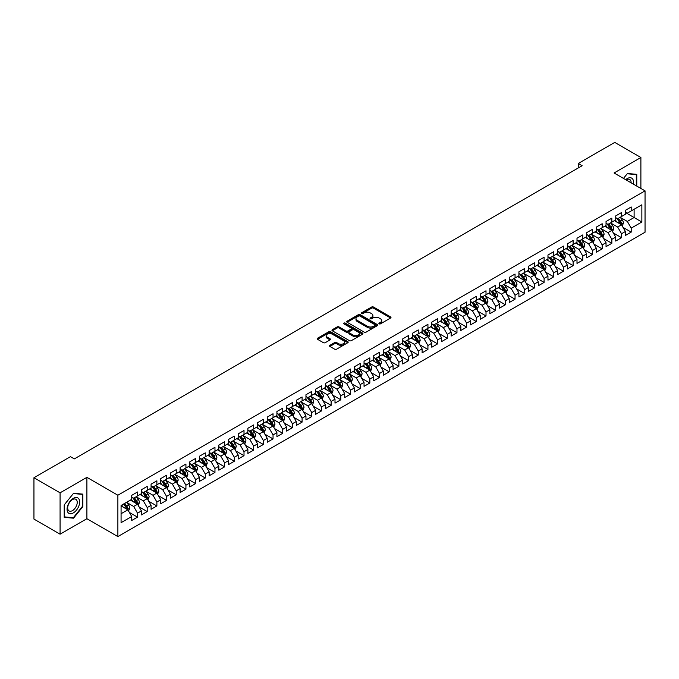 <?xml version="1.0" encoding="UTF-8"?>
<svg xmlns="http://www.w3.org/2000/svg" width="679" height="679" viewBox="0 0 679 679"><rect width="100%" height="100%" fill="white"/><g stroke="black" fill="none" stroke-linecap="round" stroke-linejoin="round"><path stroke-width="1.02" d="M379.171 323.841A0.942 0.543 0 0 0 380.495 323.841L390.595 318.01A1.341 0.772 0 0 0 390.985 317.466A1.341 0.772 0 0 0 390.595 316.915L373.492 307.044A1.341 0.772 0 0 0 371.591 307.044L361.491 312.866A0.942 0.543 0 0 0 362.824 313.639L364.131 312.883A4.303 2.478 0 0 1 370.208 312.883L371.634 313.706A4.303 2.478 0 0 1 372.898 315.463A4.303 2.478 0 0 1 371.634 317.212L370.327 317.967A0.942 0.543 0 0 0 371.659 318.74L372.966 317.984A4.303 2.478 0 0 1 379.052 317.984L380.469 318.807A4.303 2.478 0 0 1 381.734 320.564A4.303 2.478 0 0 1 380.469 322.321L379.171 323.068A0.942 0.543 0 0 0 379.171 323.841L379.171 323.068M329.875 345.331A1.341 0.772 0 0 0 329.485 345.883A1.341 0.772 0 0 0 329.875 346.426L334.679 349.201A1.341 0.772 0 0 0 336.572 349.201L347.784 342.725A1.341 0.772 0 0 0 348.183 342.174A1.341 0.772 0 0 0 347.784 341.63L330.681 331.751A1.341 0.772 0 0 0 328.789 331.751L317.577 338.227A1.341 0.772 0 0 0 317.178 338.779A1.341 0.772 0 0 0 317.577 339.322L323.365 342.666A1.341 0.772 0 0 0 325.266 342.666L330.07 339.899A1.341 0.772 0 0 0 330.461 339.347A1.341 0.772 0 0 0 330.07 338.804L327.193 337.14A3.599 2.079 0 0 1 326.141 335.672A3.599 2.079 0 0 1 328.356 333.754A3.599 2.079 0 0 1 332.277 334.204L343.54 340.705A3.599 2.079 0 0 1 344.593 342.174A3.599 2.079 0 0 1 342.369 344.092A3.599 2.079 0 0 1 338.456 343.642L336.572 342.555A1.341 0.772 0 0 0 334.679 342.555L329.875 345.331L329.875 346.426M60.083 492.827L60.083 534.186L86.904 518.705L86.904 477.345L60.083 492.827L33.95 477.736L70.446 456.67L74.317 458.902L582.132 165.718L578.262 163.486L578.262 167.951M86.904 477.345L117.874 495.229L645.05 190.867L645.05 232.226L117.874 536.588L117.874 495.229M640.891 188.465L640.891 157.503L614.071 172.984L645.05 190.867M640.891 157.503L614.75 142.412L578.262 163.486M364.224 332.133A1.341 0.772 0 0 0 366.125 332.133L377.337 325.665A1.341 0.772 0 0 0 377.728 325.114A1.341 0.772 0 0 0 377.337 324.57L360.235 314.691A1.341 0.772 0 0 0 358.334 314.691L347.122 321.167A1.341 0.772 0 0 0 346.731 321.71A1.341 0.772 0 0 0 347.122 322.262L364.224 332.133M344.219 324.044A0.942 0.543 0 0 1 345.178 324.172L362.544 334.204L351.349 340.663A1.341 0.772 0 0 1 349.447 340.663L332.345 330.792L332.345 329.697A1.341 0.772 0 0 0 331.955 330.24A1.341 0.772 0 0 0 332.345 330.792M332.345 329.697L337.149 326.922A1.341 0.772 0 0 1 339.05 326.922L345.984 330.928A1.341 0.772 0 0 0 347.886 330.928L351.068 329.094A1.341 0.772 0 0 0 351.459 328.543A1.341 0.772 0 0 0 351.068 327.991L343.846 323.824A0.942 0.543 0 0 1 345.178 323.06L362.561 333.1A1.341 0.772 0 0 1 362.959 333.644A1.341 0.772 0 0 1 362.561 334.195L362.561 333.1M625.401 212.493L634.11 217.526L634.11 209.251L641.859 204.786L631.207 210.931L631.207 206.968L625.401 210.32L625.401 214.284L621.531 216.516L621.531 212.552L615.717 215.905L615.717 219.877L611.847 222.109L611.847 218.137L606.041 221.498L606.041 225.462L602.171 227.694L602.171 223.731L596.357 227.083L596.357 231.047L592.487 233.287L592.487 229.315L586.681 232.668L586.681 236.64L582.811 238.872L582.811 234.909L576.997 238.261L576.997 242.225L573.127 244.465L573.127 240.493L567.321 243.846L567.321 247.818L563.451 250.05L563.451 246.087L557.637 249.439L557.637 253.403L553.767 255.643L553.767 251.671L547.961 255.024L547.961 258.996L544.091 261.228L544.091 257.265L538.277 260.617L538.277 264.581L534.407 266.822L534.407 262.849L528.601 266.202L528.601 270.174L524.731 272.406L524.731 268.443L518.917 271.795L518.917 275.759L515.047 278L515.047 274.027L509.242 277.38L509.242 281.352L505.371 283.584L505.371 279.621L499.557 282.973L499.557 286.937L495.687 289.178L495.687 285.205L489.882 288.558L489.882 292.53L486.011 294.762L486.011 290.79L480.197 294.151L480.197 298.115L476.327 300.347L476.327 296.383L470.522 299.736L470.522 303.708L466.651 305.94L466.651 301.968L460.837 305.321L460.837 309.293L456.967 311.525L456.967 307.562L451.162 310.914L451.162 314.878L447.291 317.118L447.291 313.146L441.477 316.499L441.477 320.471L437.607 322.703L437.607 318.74L431.802 322.092L431.802 326.056L427.931 328.297L427.931 324.324L422.117 327.677L422.117 331.649L418.247 333.881L418.247 329.918L412.442 333.27L412.442 337.234L408.563 339.475L408.563 335.502L402.757 338.855L402.757 342.827L398.887 345.059L398.887 341.096L393.082 344.448L393.082 348.412L389.203 350.653L389.203 346.68L383.397 350.033L383.397 354.005L379.527 356.237L379.527 352.274L373.722 355.626L373.722 359.59L369.843 361.831L369.843 357.858L364.037 361.211L364.037 365.183L360.167 367.415L360.167 363.443L354.362 366.804L354.362 370.768L350.483 373L350.483 369.036L344.677 372.389L344.677 376.361L340.807 378.593L340.807 374.621L335.002 377.982L335.002 381.946L331.123 384.178L331.123 380.215L325.317 383.567L325.317 387.531L321.447 389.771L321.447 385.799L315.642 389.152L315.642 393.124L311.763 395.356L311.763 391.393L305.957 394.745L305.957 398.709L302.087 400.95L302.087 396.977L296.282 400.33L296.282 404.302L292.403 406.534L292.403 402.571L286.597 405.923L286.597 409.887L282.727 412.128L282.727 408.155L276.922 411.508L276.922 415.48L273.043 417.712L273.043 413.749L267.237 417.101L267.237 421.065L263.367 423.306L263.367 419.333L257.562 422.686L257.562 426.658L253.683 428.89L253.683 424.927L247.877 428.279L247.877 432.243L244.007 434.484L244.007 430.511L238.202 433.864L238.202 437.836L234.323 440.068L234.323 436.105L228.517 439.457L228.517 443.421L224.647 445.662L224.647 441.69L218.842 445.042L218.842 449.014L214.963 451.246L214.963 447.274L209.157 450.635L209.157 454.599L205.287 456.831L205.287 452.868L199.482 456.22L199.482 460.192L195.603 462.424L195.603 458.452L189.797 461.805L189.797 465.777L185.927 468.009L185.927 464.046L180.122 467.398L180.122 471.362L176.243 473.603L176.243 469.63L170.437 472.983L170.437 476.955L166.567 479.187L166.567 475.224L160.762 478.576L160.762 482.54L156.883 484.781L156.883 480.808L151.078 484.161L151.078 488.133L147.207 490.365L147.207 486.402L141.402 489.754L141.402 493.718L137.523 495.959L137.523 491.986L131.718 495.339L131.718 499.311L121.074 505.456L121.074 522.669L131.718 516.524L127.847 509.819L121.074 505.906M641.859 204.786L641.859 221.999L631.207 228.144L627.337 221.439L620.317 217.39M623.025 227.389L631.207 232.116L631.207 228.144M631.207 232.116L625.401 235.469L625.401 231.497L621.531 233.737L617.652 227.024L610.633 222.975M613.349 232.982L621.531 237.701L621.531 233.737M621.531 237.701L615.717 241.053L615.717 237.09L611.847 239.322L607.977 232.617L600.957 228.56M603.665 238.567L611.847 243.294L611.847 239.322M611.847 243.294L606.041 246.647L606.041 242.675L602.171 244.915L598.292 238.202L591.273 234.153M593.989 244.16L602.171 248.879L602.171 244.915M602.171 248.879L596.357 252.232L596.357 248.268L592.487 250.5L588.617 243.795L581.597 239.738M584.305 249.745L592.487 254.464L592.487 250.5M592.487 254.464L586.681 257.825L586.681 253.853L582.811 256.085L578.932 249.38L571.913 245.331M574.629 255.338L582.811 260.057L582.811 256.085M582.811 260.057L576.997 263.41L576.997 259.446L573.127 261.678L569.257 254.973L562.237 250.916M564.945 260.923L573.127 265.642L573.127 261.678M573.127 265.642L567.321 269.003L567.321 265.031L563.451 267.263L559.572 260.558L552.553 256.509M555.269 266.507L563.451 271.235L563.451 267.263M563.451 271.235L557.637 274.588L557.637 270.615L553.767 272.856L549.897 266.151L542.877 262.094M545.585 272.101L553.767 276.82L553.767 272.856M553.767 276.82L547.961 280.172L547.961 276.209L544.091 278.441L540.212 271.736L533.193 267.687M535.909 277.686L544.091 282.413L544.091 278.441M544.091 282.413L538.277 285.766L538.277 281.793L534.407 284.034L530.537 277.329L523.517 273.272M526.225 283.279L534.407 287.998L534.407 284.034M534.407 287.998L528.601 291.35L528.601 287.387L524.731 289.619L520.852 282.914L513.833 278.865M516.549 288.864L524.731 293.591L524.731 289.619M524.731 293.591L518.917 296.944L518.917 292.972L515.047 295.212L511.177 288.507L504.158 284.45M506.865 294.457L515.047 299.176L515.047 295.212M515.047 299.176L509.242 302.528L509.242 298.565L505.371 300.797L501.492 294.092L494.473 290.043M497.189 300.042L505.371 304.769L505.371 300.797M505.371 304.769L499.557 308.122L499.557 304.15L495.687 306.39L491.817 299.677L484.798 295.628M487.505 305.635L495.687 310.354L495.687 306.39M495.687 310.354L489.882 313.706L489.882 309.743L486.011 311.975L482.132 305.27L475.113 301.221M477.829 311.22L486.011 315.947L486.011 311.975M486.011 315.947L480.197 319.3L480.197 315.328L476.327 317.568L472.457 310.855L465.438 306.806M468.145 316.813L476.327 321.532L476.327 317.568M476.327 321.532L470.522 324.885L470.522 320.921L466.651 323.153L462.772 316.448L455.753 312.391M458.469 322.398L466.651 327.125L466.651 323.153M466.651 327.125L460.837 330.478L460.837 326.506L456.967 328.738L453.097 322.033L446.078 317.984M448.785 327.991L456.967 332.71L456.967 328.738M456.967 332.71L451.162 336.063L451.162 332.099L447.291 334.331L443.412 327.626L436.393 323.569M439.109 333.576L447.291 338.295L447.291 334.331M447.291 338.295L441.477 341.656L441.477 337.684L437.607 339.916L433.737 333.211L426.718 329.162M429.425 339.169L437.607 343.888L437.607 339.916M437.607 343.888L431.802 347.241L431.802 343.268L427.931 345.509L424.052 338.804L417.033 334.747M419.749 344.754L427.931 349.473L427.931 345.509M427.931 349.473L422.117 352.825L422.117 348.862L418.247 351.094L414.377 344.389L407.358 340.34M410.065 350.339L418.247 355.066L418.247 351.094M418.247 355.066L412.442 358.419L412.442 354.446L408.563 356.687L404.692 349.982L397.673 345.925M400.389 355.932L408.563 360.651L408.563 356.687M408.563 360.651L402.757 364.003L402.757 360.04L398.887 362.272L395.017 355.567L387.998 351.518M390.705 361.517L398.887 366.244L398.887 362.272M398.887 366.244L393.082 369.597L393.082 365.625L389.203 367.865L385.332 361.16L378.313 357.103M381.029 367.11L389.203 371.829L389.203 367.865M389.203 371.829L383.397 375.181L383.397 371.218L379.527 373.45L375.657 366.745L368.638 362.696M371.345 372.695L379.527 377.422L379.527 373.45M379.527 377.422L373.722 380.775L373.722 376.803L369.843 379.043L365.973 372.33L358.953 368.281M361.669 378.288L369.843 383.007L369.843 379.043M369.843 383.007L364.037 386.359L364.037 382.396L360.167 384.628L356.297 377.923L349.278 373.874M351.985 383.873L360.167 388.6L360.167 384.628M360.167 388.6L354.362 391.953L354.362 387.981L350.483 390.221L346.613 383.508L339.593 379.459M342.309 389.466L350.483 394.185L350.483 390.221M350.483 394.185L344.677 397.538L344.677 393.574L340.807 395.806L336.937 389.101L329.918 385.044M332.625 395.051L340.807 399.778L340.807 395.806M340.807 399.778L335.002 403.131L335.002 399.159L331.123 401.399L327.253 394.686L320.233 390.637M322.949 400.644L331.123 405.363L331.123 401.399M331.123 405.363L325.317 408.716L325.317 404.752L321.447 406.984L317.577 400.279L310.558 396.222M313.265 406.229L321.447 410.948L321.447 406.984M321.447 410.948L315.642 414.309L315.642 410.337L311.763 412.569L307.893 405.864L300.873 401.815M303.589 411.822L311.763 416.541L311.763 412.569M311.763 416.541L305.957 419.894L305.957 415.93L302.087 418.162L298.217 411.457L291.198 407.4M293.905 417.407L302.087 422.126L302.087 418.162M302.087 422.126L296.282 425.478L296.282 421.515L292.403 423.747L288.533 417.042L281.513 412.993M284.229 422.992L292.403 427.719L292.403 423.747M292.403 427.719L286.597 431.072L286.597 427.099L282.727 429.34L278.857 422.635L271.838 418.578M274.545 428.585L282.727 433.304L282.727 429.34M282.727 433.304L276.922 436.656L276.922 432.693L273.043 434.925L269.173 428.22L262.153 424.171M264.869 434.17L273.043 438.897L273.043 434.925M273.043 438.897L267.237 442.25L267.237 438.278L263.367 440.518L259.497 433.813L252.478 429.756M255.185 439.763L263.367 444.482L263.367 440.518M263.367 444.482L257.562 447.834L257.562 443.871L253.683 446.103L249.813 439.398L242.793 435.349M245.509 445.348L253.683 450.075L253.683 446.103M253.683 450.075L247.877 453.428L247.877 449.456L244.007 451.696L240.137 444.991L233.118 440.934M235.825 450.941L244.007 455.66L244.007 451.696M244.007 455.66L238.202 459.012L238.202 455.049L234.323 457.281L230.453 450.576L223.433 446.527M226.149 456.526L234.323 461.253L234.323 457.281M234.323 461.253L228.517 464.606L228.517 460.634L224.647 462.874L220.777 456.161L213.758 452.112M216.465 462.119L224.647 466.838L224.647 462.874M224.647 466.838L218.842 470.191L218.842 466.227L214.963 468.459L211.093 461.754L204.073 457.705M206.789 467.704L214.963 472.431L214.963 468.459M214.963 472.431L209.157 475.784L209.157 471.812L205.287 474.052L201.417 467.339L194.398 463.29M197.105 473.297L205.287 478.016L205.287 474.052M205.287 478.016L199.482 481.369L199.482 477.405L195.603 479.637L191.733 472.932L184.713 468.875M187.429 478.882L195.603 483.609L195.603 479.637M195.603 483.609L189.797 486.962L189.797 482.99L185.927 485.222L182.057 478.517L175.038 474.468M177.745 484.475L185.927 489.194L185.927 485.222M185.927 489.194L180.122 492.547L180.122 488.583L176.243 490.815L172.373 484.11L165.353 480.053M168.069 490.06L176.243 494.779L176.243 490.815M176.243 494.779L170.437 498.14L170.437 494.168L166.567 496.4L162.697 489.695L155.678 485.646M158.385 495.653L166.567 500.372L166.567 496.4M166.567 500.372L160.762 503.725L160.762 499.752L156.883 501.993L153.013 495.288L145.993 491.231M148.709 501.238L156.883 505.957L156.883 501.993M156.883 505.957L151.078 509.309L151.078 505.346L147.207 507.578L143.337 500.873L136.318 496.824M139.025 506.823L147.207 511.55L147.207 507.578M147.207 511.55L141.402 514.903L141.402 510.931L137.523 513.171L133.653 506.466L126.633 502.409M129.35 512.416L137.523 517.135L137.523 513.171M137.523 517.135L131.718 520.487L131.718 516.524M131.718 497.07L133.653 498.191L137.523 495.959M121.074 513.731L127.847 509.819M141.402 491.486L143.337 492.606L147.207 490.365M133.653 506.466L137.523 504.225L130.36 500.092M141.402 510.931L137.523 504.225M151.078 485.892L153.013 487.013L156.883 484.781M143.337 500.873L147.207 498.641L140.044 494.499M151.078 505.346L147.207 498.641M160.762 480.308L162.697 481.428L166.567 479.187M153.013 495.288L156.883 493.047L149.72 488.914M160.762 499.752L156.883 493.047M170.437 474.723L172.373 475.835L176.243 473.603M162.697 489.695L166.567 487.463L159.404 483.329M170.437 494.168L166.567 487.463M180.122 469.13L182.057 470.25L185.927 468.009M172.373 484.11L176.243 481.869L169.079 477.736M180.122 488.583L176.243 481.869M189.797 463.545L191.733 464.657L195.603 462.424M182.057 478.517L185.927 476.285L178.764 472.151M189.797 482.99L185.927 476.285M199.482 457.952L201.417 459.072L205.287 456.831M191.733 472.932L195.603 470.691L188.439 466.558M199.482 477.405L195.603 470.691M209.157 452.367L211.093 453.479L214.963 451.246M201.417 467.339L205.287 465.107L198.124 460.973M209.157 471.812L205.287 465.107M218.842 446.774L220.777 447.894L224.647 445.662M211.093 461.754L214.963 459.522L207.799 455.38M218.842 466.227L214.963 459.522M228.517 441.189L230.453 442.301L234.323 440.068M220.777 456.161L224.647 453.928L217.484 449.795M228.517 460.634L224.647 453.928M238.202 435.595L240.137 436.716L244.007 434.484M230.453 450.576L234.323 448.344L227.159 444.202M238.202 455.049L234.323 448.344M247.877 430.011L249.813 431.131L253.683 428.89M240.137 444.991L244.007 442.75L236.844 438.617M247.877 449.456L244.007 442.75M257.562 424.417L259.497 425.538L263.367 423.306M249.813 439.398L253.683 437.166L246.519 433.024M257.562 443.871L253.683 437.166M267.237 418.833L269.173 419.953L273.043 417.712M259.497 433.813L263.367 431.572L256.204 427.439M267.237 438.278L263.367 431.572M276.922 413.239L278.857 414.36L282.727 412.128M269.173 428.22L273.043 425.988L265.879 421.846M276.922 432.693L273.043 425.988M286.597 407.655L288.533 408.775L292.403 406.534M278.857 422.635L282.727 420.394L275.564 416.261M286.597 427.099L282.727 420.394M296.282 402.061L298.217 403.182L302.087 400.95M288.533 417.042L292.403 414.81L285.239 410.676M296.282 421.515L292.403 414.81M305.957 396.477L307.893 397.597L311.763 395.356M298.217 411.457L302.087 409.216L294.924 405.083M305.957 415.93L302.087 409.216M315.642 390.892L317.577 392.004L321.447 389.771M307.893 405.864L311.763 403.632L304.599 399.498M315.642 410.337L311.763 403.632M325.317 385.299L327.253 386.419L331.123 384.178M317.577 400.279L321.447 398.038L314.284 393.905M325.317 404.752L321.447 398.038M335.002 379.714L336.937 380.826L340.807 378.593M327.253 394.686L331.123 392.454L323.959 388.32M335.002 399.159L331.123 392.454M344.677 374.121L346.613 375.241L350.483 373M336.937 389.101L340.807 386.86L333.644 382.727M344.677 393.574L340.807 386.86M354.362 368.536L356.297 369.648L360.167 367.415M346.613 383.508L350.483 381.275L343.319 377.142M354.362 387.981L350.483 381.275M364.037 362.942L365.973 364.063L369.843 361.831M356.297 377.923L360.167 375.691L353.004 371.549M364.037 382.396L360.167 375.691M373.722 357.358L375.657 358.47L379.527 356.237M365.973 372.33L369.843 370.097L362.679 365.964M373.722 376.803L369.843 370.097M383.397 351.764L385.332 352.885L389.203 350.653M375.657 366.745L379.527 364.513L372.364 360.371M383.397 371.218L379.527 364.513M393.082 346.18L395.017 347.3L398.887 345.059M385.332 361.16L389.203 358.919L382.039 354.786M393.082 365.625L389.203 358.919M402.757 340.586L404.692 341.707L408.563 339.475M395.017 355.567L398.887 353.335L391.724 349.193M402.757 360.04L398.887 353.335M412.442 335.002L414.377 336.122L418.247 333.881M404.692 349.982L408.563 347.741L401.408 343.608M412.442 354.446L408.563 347.741M422.117 329.408L424.052 330.529L427.931 328.297M414.377 344.389L418.247 342.157L411.084 338.023M422.117 348.862L418.247 342.157M431.802 323.824L433.737 324.944L437.607 322.703M424.052 338.804L427.931 336.563L420.768 332.43M431.802 343.268L427.931 336.563M441.477 318.239L443.412 319.351L447.291 317.118M433.737 333.211L437.607 330.979L430.444 326.845M441.477 337.684L437.607 330.979M451.162 312.646L453.097 313.766L456.967 311.525M443.412 327.626L447.291 325.385L440.128 321.252M451.162 332.099L447.291 325.385M460.837 307.061L462.772 308.173L466.651 305.94M453.097 322.033L456.967 319.801L449.804 315.667M460.837 326.506L456.967 319.801M470.522 301.468L472.457 302.588L476.327 300.347M462.772 316.448L466.651 314.207L459.488 310.074M470.522 320.921L466.651 314.207M480.197 295.883L482.132 296.995L486.011 294.762M472.457 310.855L476.327 308.622L469.164 304.489M480.197 315.328L476.327 308.622M489.882 290.289L491.817 291.41L495.687 289.178M482.132 305.27L486.011 303.038L478.848 298.896M489.882 309.743L486.011 303.038M499.557 284.705L501.492 285.817L505.371 283.584M491.817 299.677L495.687 297.444L488.524 293.311M499.557 304.15L495.687 297.444M509.242 279.111L511.177 280.232L515.047 278M501.492 294.092L505.371 291.86L498.208 287.718M509.242 298.565L505.371 291.86M518.917 273.527L520.852 274.647L524.731 272.406M511.177 288.507L515.047 286.266L507.884 282.133M518.917 292.972L515.047 286.266M528.601 267.933L530.537 269.054L534.407 266.822M520.852 282.914L524.731 280.682L517.568 276.54M528.601 287.387L524.731 280.682M538.277 262.349L540.212 263.469L544.091 261.228M530.537 277.329L534.407 275.088L527.244 270.955M538.277 281.793L534.407 275.088M547.961 256.755L549.897 257.876L553.767 255.643M540.212 271.736L544.091 269.504L536.928 265.362M547.961 276.209L544.091 269.504M557.637 251.171L559.572 252.291L563.451 250.05M549.897 266.151L553.767 263.91L546.603 259.777M557.637 270.615L553.767 263.91M567.321 245.586L569.257 246.698L573.127 244.465M559.572 260.558L563.451 258.326L556.288 254.192M567.321 265.031L563.451 258.326M576.997 239.993L578.932 241.113L582.811 238.872M569.257 254.973L573.127 252.732L565.963 248.599M576.997 259.446L573.127 252.732M586.681 234.408L588.617 235.52L592.487 233.287M578.932 249.38L582.811 247.148L575.648 243.014M586.681 253.853L582.811 247.148M596.357 228.815L598.292 229.935L602.171 227.694M588.617 243.795L592.487 241.554L585.323 237.421M596.357 248.268L592.487 241.554M606.041 223.23L607.977 224.342L611.847 222.109M598.292 238.202L602.171 235.969L595.008 231.836M606.041 242.675L602.171 235.969M615.717 217.636L617.652 218.757L621.531 216.516M607.977 232.617L611.847 230.385L604.683 226.243M615.717 237.09L611.847 230.385M625.401 212.052L627.337 213.164L631.207 210.931M617.652 227.024L621.531 224.791L614.368 220.658M625.401 231.497L621.531 224.791M33.95 477.736L33.95 519.096L60.083 534.186M86.904 518.705L117.874 536.588M627.337 221.439L634.11 217.526L641.859 221.999M636.775 186.088L636.775 174.333L627.43 173.493L623.475 178.416L627.235 173.773L636.291 174.579L636.291 185.808M82.88 506.568L82.88 494.117L73.544 493.285L64.199 504.904L64.199 517.356L73.544 518.187L82.88 506.568L82.397 506.288M379.544 323.976L380.469 323.433A4.303 2.478 0 0 0 381.734 321.676L381.734 320.564M372.898 315.463L372.898 316.575A4.303 2.478 0 0 1 371.634 318.332L370.709 318.867M390.595 316.915L390.595 318.01L373.492 308.156A1.341 0.772 0 0 0 371.591 308.156L361.873 313.766M377.32 325.674L360.235 315.811A1.341 0.772 0 0 0 358.334 315.811L347.139 322.27L347.122 321.167M374.961 325.496A0.942 0.543 0 0 0 374.961 324.732L359.946 316.066A0.942 0.543 0 0 0 358.622 316.066L357.239 316.855A4.303 2.478 0 0 0 355.983 318.612A4.303 2.478 0 0 0 357.239 320.369L367.5 326.293A4.303 2.478 0 0 0 373.586 326.293L374.961 325.496L374.961 326.616A0.942 0.543 0 0 0 375.241 326.234L375.241 325.114M355.983 318.612L355.983 319.733A4.303 2.478 0 0 0 357.239 321.49L357.239 320.369M374.961 326.616L373.586 327.414A4.303 2.478 0 0 1 367.5 327.414L357.239 321.49M332.362 330.8L337.149 328.042L337.149 326.922M351.459 328.543L351.459 329.663A1.341 0.772 0 0 1 351.068 330.206L347.886 332.048A1.341 0.772 0 0 1 345.984 332.048L339.05 328.042A1.341 0.772 0 0 0 337.149 328.042M353.182 335.087A3.599 2.079 0 0 0 357.095 335.536A3.599 2.079 0 0 0 359.318 333.618A3.599 2.079 0 0 0 358.266 332.15L354.294 329.858A1.341 0.772 0 0 0 352.393 329.858L349.21 331.7A1.341 0.772 0 0 0 348.819 332.243A1.341 0.772 0 0 0 349.21 332.795L353.182 335.087L353.182 336.207A3.599 2.079 0 0 0 357.095 336.657A3.599 2.079 0 0 0 359.318 334.739L359.318 333.618M348.819 332.243L348.819 333.364A1.341 0.772 0 0 0 349.21 333.915L349.21 332.795M353.182 336.207L349.21 333.915M344.593 342.174L344.593 343.294A3.599 2.079 0 0 1 342.369 345.212A3.599 2.079 0 0 1 338.456 344.762L336.572 343.676A1.341 0.772 0 0 0 334.679 343.676L329.892 346.434M326.141 335.672L326.141 336.792A3.599 2.079 0 0 0 327.193 338.261L327.193 337.14M330.053 339.907L327.193 338.261M347.784 341.63L347.784 342.725L330.681 332.871A1.341 0.772 0 0 0 328.789 332.871L317.594 339.33M72.551 517.619L73.544 518.187M622.244 226.031L623.441 223.102A3.624 2.096 -120 0 0 622.287 220.013L620.233 217.272M616.956 222.152L615.386 220.064M616.583 218.137L619.282 221.744A3.624 2.096 60 0 1 620.326 223.926L621.489 223.255A3.624 2.096 -120 0 0 620.445 221.074L618.391 218.332M617.219 218.502L619.757 221.889A1.85 1.069 60 0 1 620.088 222.457L621.489 223.255M612.56 231.624L613.765 228.696A3.624 2.096 -120 0 0 612.602 225.606L610.548 222.856M607.272 227.737L605.71 225.649M606.899 223.722L609.606 227.338A3.624 2.096 60 0 1 610.642 229.519L611.804 228.848A3.624 2.096 -120 0 0 610.769 226.667L608.707 223.917M607.535 224.095L610.073 227.482A1.85 1.069 60 0 1 610.413 228.042L611.804 228.848M602.884 237.209L604.081 234.28A3.624 2.096 -120 0 0 602.927 231.191L600.873 228.45M597.596 233.33L596.026 231.242M597.214 229.315L599.922 232.922A3.624 2.096 60 0 1 600.966 235.104L602.129 234.433A3.624 2.096 -120 0 0 601.085 232.252L599.031 229.51M597.86 229.68L600.397 233.067A1.85 1.069 60 0 1 600.728 233.635L602.129 234.433M633.337 184.102A8.895 5.135 120 0 0 632.684 179.061A8.895 5.135 120 0 0 625.69 179.689M631.114 182.821A6.739 3.887 120 0 0 630.485 180.198A6.739 3.887 120 0 0 629.722 179.494A6.739 3.887 120 0 0 626.148 179.952M635.688 174.231L636.291 174.579M67.9 512.407A8.895 5.135 120 0 0 76.498 510.099A8.895 5.135 120 0 0 78.798 498.844A8.895 5.135 120 0 0 70.2 501.153A8.895 5.135 120 0 0 67.9 512.407M68.341 510.252A6.739 3.887 120 0 0 69.097 510.947A6.739 3.887 120 0 0 75.369 507.807A6.739 3.887 120 0 0 76.591 499.982A6.739 3.887 120 0 0 75.836 499.277A6.739 3.887 120 0 0 69.564 502.426A6.739 3.887 120 0 0 68.341 510.252M73.349 493.557L82.397 494.363L82.397 506.432L73.349 517.695L64.293 516.88L64.293 504.82L73.349 493.557M81.803 494.015L82.397 494.363M593.2 242.802L594.405 239.874A3.624 2.096 -120 0 0 593.242 236.784L591.188 234.034M587.912 238.915L586.35 236.827M587.539 234.9L590.246 238.516A3.624 2.096 60 0 1 591.282 240.697L592.444 240.026A3.624 2.096 -120 0 0 591.409 237.845L589.347 235.095M588.175 235.265L590.713 238.66A1.85 1.069 60 0 1 591.053 239.22L592.444 240.026M583.524 248.387L584.721 245.458A3.624 2.096 -120 0 0 583.567 242.369L581.513 239.628M578.236 244.508L576.666 242.42M577.854 240.485L580.562 244.101A3.624 2.096 60 0 1 581.606 246.282L582.769 245.611A3.624 2.096 -120 0 0 581.725 243.43L579.671 240.689M578.5 240.858L581.037 244.245A1.85 1.069 60 0 1 581.368 244.805L582.769 245.611M573.84 253.98L575.045 251.043A3.624 2.096 -120 0 0 573.882 247.962L571.828 245.212M568.552 250.093L566.99 248.005M568.179 246.078L570.886 249.694A3.624 2.096 60 0 1 571.922 251.875L573.084 251.205A3.624 2.096 -120 0 0 572.049 249.023L569.987 246.273M568.815 246.443L571.353 249.838A1.85 1.069 60 0 1 571.693 250.398L573.084 251.205M564.164 259.565L565.361 256.637A3.624 2.096 -120 0 0 564.207 253.547L562.153 250.806M558.876 255.686L557.306 253.598M558.494 251.663L561.202 255.279A3.624 2.096 60 0 1 562.246 257.46L563.409 256.789A3.624 2.096 -120 0 0 562.365 254.608L560.311 251.867M559.14 252.036L561.677 255.423A1.85 1.069 60 0 1 562.008 255.983L563.409 256.789M554.48 265.149L555.685 262.221A3.624 2.096 -120 0 0 554.522 259.132L552.468 256.39M549.192 261.271L547.63 259.183M548.819 257.256L551.526 260.872A3.624 2.096 60 0 1 552.562 263.053L553.725 262.383A3.624 2.096 -120 0 0 552.689 260.201L550.627 257.451M549.455 257.621L551.993 261.016A1.85 1.069 60 0 1 552.333 261.576L553.725 262.383M544.804 270.743L546.001 267.815A3.624 2.096 -120 0 0 544.847 264.725L542.793 261.975M539.516 266.864L537.946 264.776M539.134 262.841L541.842 266.457A3.624 2.096 60 0 1 542.886 268.638L544.049 267.967A3.624 2.096 -120 0 0 543.005 265.786L540.951 263.045M539.78 263.214L542.317 266.601A1.85 1.069 60 0 1 542.648 267.161L544.049 267.967M535.12 276.328L536.325 273.399A3.624 2.096 -120 0 0 535.162 270.31L533.108 267.568M529.832 272.449L528.27 270.361M529.459 268.434L532.166 272.041A3.624 2.096 60 0 1 533.202 274.231L534.365 273.561A3.624 2.096 -120 0 0 533.329 271.371L531.267 268.629M530.095 268.799L532.633 272.194A1.85 1.069 60 0 1 532.973 272.754L534.365 273.561M525.444 281.921L526.641 278.993A3.624 2.096 -120 0 0 525.487 275.903L523.433 273.153M520.156 278.034L518.586 275.954M519.774 274.019L522.482 277.635A3.624 2.096 60 0 1 523.526 279.816L524.689 279.145A3.624 2.096 -120 0 0 523.645 276.964L521.591 274.223M520.42 274.392L522.957 277.779A1.85 1.069 60 0 1 523.288 278.339L524.689 279.145M515.76 287.506L516.965 284.577A3.624 2.096 -120 0 0 515.802 281.488L513.748 278.746M510.472 283.627L508.911 281.539M510.099 279.612L512.806 283.219A3.624 2.096 60 0 1 513.842 285.409L515.005 284.73A3.624 2.096 -120 0 0 513.969 282.549L511.907 279.807M510.735 279.977L513.273 283.372A1.85 1.069 60 0 1 513.613 283.932L515.005 284.73M506.084 293.099L507.281 290.171A3.624 2.096 -120 0 0 506.127 287.081L504.073 284.331M500.796 289.212L499.226 287.132M500.415 285.197L503.122 288.813A3.624 2.096 60 0 1 504.166 290.994L505.329 290.323A3.624 2.096 -120 0 0 504.285 288.142L502.231 285.392M501.06 285.57L503.597 288.957A1.85 1.069 60 0 1 503.928 289.517L505.329 290.323M496.4 298.684L497.605 295.755A3.624 2.096 -120 0 0 496.442 292.666L494.388 289.925M491.112 294.805L489.551 292.717M490.739 290.79L493.446 294.397A3.624 2.096 60 0 1 494.482 296.579L495.645 295.908A3.624 2.096 -120 0 0 494.609 293.727L492.547 290.985M491.375 291.155L493.913 294.55A1.85 1.069 60 0 1 494.253 295.11L495.645 295.908M486.724 304.277L487.921 301.349A3.624 2.096 -120 0 0 486.767 298.259L484.713 295.509M481.436 300.39L479.866 298.302M481.055 296.375L483.762 299.991A3.624 2.096 60 0 1 484.806 302.172L485.969 301.501A3.624 2.096 -120 0 0 484.925 299.32L482.871 296.57M481.7 296.748L484.237 300.135A1.85 1.069 60 0 1 484.568 300.695L485.969 301.501M477.04 309.862L478.245 306.933A3.624 2.096 -120 0 0 477.082 303.844L475.028 301.103M471.752 305.983L470.191 303.895M471.379 301.968L474.086 305.575A3.624 2.096 60 0 1 475.122 307.757L476.285 307.086A3.624 2.096 -120 0 0 475.249 304.905L473.187 302.163M472.015 302.333L474.553 305.72A1.85 1.069 60 0 1 474.893 306.288L476.285 307.086M467.364 315.455L468.561 312.527A3.624 2.096 -120 0 0 467.407 309.437L465.353 306.687M462.076 311.568L460.506 309.48M461.695 307.553L464.402 311.169A3.624 2.096 60 0 1 465.446 313.35L466.609 312.679A3.624 2.096 -120 0 0 465.565 310.498L463.511 307.748M462.34 307.918L464.877 311.313A1.85 1.069 60 0 1 465.208 311.873L466.609 312.679M457.68 321.04L458.885 318.112A3.624 2.096 -120 0 0 457.722 315.022L455.668 312.281M452.392 317.161L450.831 315.073M452.019 313.146L454.726 316.753A3.624 2.096 60 0 1 455.762 318.935L456.925 318.264A3.624 2.096 -120 0 0 455.889 316.083L453.827 313.342M452.655 313.511L455.193 316.898A1.85 1.069 60 0 1 455.533 317.466L456.925 318.264M448.004 326.633L449.201 323.705A3.624 2.096 -120 0 0 448.047 320.615L445.993 317.865M442.716 322.746L441.146 320.658M442.335 318.731L445.042 322.347A3.624 2.096 60 0 1 446.086 324.528L447.249 323.858A3.624 2.096 -120 0 0 446.205 321.676L444.151 318.926M442.98 319.096L445.517 322.491A1.85 1.069 60 0 1 445.848 323.051L447.249 323.858M438.32 332.218L439.525 329.29A3.624 2.096 -120 0 0 438.362 326.2L436.308 323.459M433.032 328.339L431.471 326.251M432.659 324.316L435.366 327.932A3.624 2.096 60 0 1 436.402 330.113L437.565 329.442A3.624 2.096 -120 0 0 436.529 327.261L434.467 324.52M433.295 324.689L435.833 328.076A1.85 1.069 60 0 1 436.173 328.636L437.565 329.442M428.644 337.803L429.841 334.874A3.624 2.096 -120 0 0 428.687 331.785L426.633 329.043M423.357 333.924L421.786 331.836M422.975 329.909L425.682 333.525A3.624 2.096 60 0 1 426.726 335.706L427.889 335.036A3.624 2.096 -120 0 0 426.845 332.854L424.791 330.104M423.62 330.274L426.157 333.669A1.85 1.069 60 0 1 426.488 334.229L427.889 335.036M418.96 343.396L420.165 340.468A3.624 2.096 -120 0 0 419.002 337.378L416.948 334.637M413.672 339.517L412.111 337.429M413.299 335.494L416.006 339.11A3.624 2.096 60 0 1 417.042 341.291L418.205 340.62A3.624 2.096 -120 0 0 417.169 338.439L415.107 335.698M413.935 335.867L416.473 339.254A1.85 1.069 60 0 1 416.813 339.814L418.205 340.62M409.284 348.981L410.481 346.052A3.624 2.096 -120 0 0 409.327 342.963L407.273 340.221M403.997 345.102L402.426 343.014M403.615 341.087L406.322 344.703A3.624 2.096 60 0 1 407.366 346.884L408.529 346.214A3.624 2.096 -120 0 0 407.485 344.032L405.431 341.282M404.26 341.452L406.797 344.847A1.85 1.069 60 0 1 407.128 345.407L408.529 346.214M399.6 354.574L400.805 351.646A3.624 2.096 -120 0 0 399.642 348.556L397.588 345.806M394.312 350.695L392.751 348.607M393.939 346.672L396.646 350.288A3.624 2.096 60 0 1 397.682 352.469L398.845 351.798A3.624 2.096 -120 0 0 397.809 349.617L395.747 346.876M394.575 347.045L397.113 350.432A1.85 1.069 60 0 1 397.453 350.992L398.845 351.798M389.924 360.159L391.121 357.23A3.624 2.096 -120 0 0 389.967 354.141L387.913 351.399M384.628 356.28L383.066 354.192M384.255 352.265L386.962 355.872A3.624 2.096 60 0 1 388.006 358.062L389.169 357.392A3.624 2.096 -120 0 0 388.125 355.202L386.071 352.46M384.9 352.63L387.437 356.025A1.85 1.069 60 0 1 387.768 356.585L389.169 357.392M380.24 365.752L381.445 362.824A3.624 2.096 -120 0 0 380.282 359.734L378.228 356.984M374.952 361.865L373.391 359.785M374.579 357.85L377.286 361.466A3.624 2.096 60 0 1 378.322 363.647L379.485 362.976A3.624 2.096 -120 0 0 378.449 360.795L376.387 358.045M375.215 358.223L377.753 361.61A1.85 1.069 60 0 1 378.093 362.17L379.485 362.976M370.564 371.337L371.761 368.408A3.624 2.096 -120 0 0 370.607 365.319L368.553 362.578M365.268 367.458L363.706 365.37M364.895 363.443L367.602 367.05A3.624 2.096 60 0 1 368.646 369.232L369.809 368.561A3.624 2.096 -120 0 0 368.765 366.38L366.711 363.638M365.54 363.808L368.077 367.203A1.85 1.069 60 0 1 368.408 367.763L369.809 368.561M360.88 376.93L362.085 374.002A3.624 2.096 -120 0 0 360.922 370.912L358.868 368.162M355.592 373.043L354.031 370.963M355.219 369.028L357.926 372.644A3.624 2.096 60 0 1 358.962 374.825L360.125 374.154A3.624 2.096 -120 0 0 359.089 371.973L357.027 369.223M355.855 369.401L358.393 372.788A1.85 1.069 60 0 1 358.733 373.348L360.125 374.154M351.204 382.515L352.401 379.586A3.624 2.096 -120 0 0 351.247 376.497L349.193 373.756M345.908 378.636L344.346 376.548M345.535 374.621L348.242 378.228A3.624 2.096 60 0 1 349.286 380.41L350.44 379.739A3.624 2.096 -120 0 0 349.405 377.558L347.351 374.816M346.18 374.986L348.717 378.373A1.85 1.069 60 0 1 349.048 378.941L350.44 379.739M341.52 388.108L342.725 385.18A3.624 2.096 -120 0 0 341.562 382.09L339.508 379.34M336.232 384.221L334.671 382.133M335.859 380.206L338.566 383.822A3.624 2.096 60 0 1 339.602 386.003L340.765 385.332A3.624 2.096 -120 0 0 339.729 383.151L337.667 380.401M336.495 380.571L339.033 383.966A1.85 1.069 60 0 1 339.373 384.526L340.765 385.332M331.844 393.693L333.041 390.764A3.624 2.096 -120 0 0 331.887 387.675L329.833 384.934M326.548 389.814L324.986 387.726M326.175 385.799L328.882 389.406A3.624 2.096 60 0 1 329.926 391.588L331.08 390.917A3.624 2.096 -120 0 0 330.045 388.736L327.991 385.995M326.82 386.164L329.357 389.551A1.85 1.069 60 0 1 329.688 390.119L331.08 390.917M322.16 399.286L323.365 396.358A3.624 2.096 -120 0 0 322.202 393.268L320.149 390.518M316.872 395.399L315.311 393.311M316.499 391.384L319.206 395A3.624 2.096 60 0 1 320.242 397.181L321.405 396.511A3.624 2.096 -120 0 0 320.369 394.329L318.307 391.579M317.135 391.749L319.673 395.144A1.85 1.069 60 0 1 320.013 395.704L321.405 396.511M312.484 404.871L313.681 401.943A3.624 2.096 -120 0 0 312.527 398.853L310.473 396.112M307.188 400.992L305.626 398.904M306.815 396.969L309.522 400.585A3.624 2.096 60 0 1 310.566 402.766L311.72 402.095A3.624 2.096 -120 0 0 310.685 399.914L308.631 397.173M307.46 397.342L309.997 400.729A1.85 1.069 60 0 1 310.328 401.289L311.72 402.095M302.8 410.464L304.005 407.527A3.624 2.096 -120 0 0 302.842 404.446L300.789 401.696M297.512 406.577L295.951 404.489M297.139 402.562L299.846 406.178A3.624 2.096 60 0 1 300.882 408.359L302.045 407.689A3.624 2.096 -120 0 0 301.009 405.507L298.947 402.757M297.775 402.927L300.313 406.322A1.85 1.069 60 0 1 300.653 406.882L302.045 407.689M293.124 416.049L294.321 413.121A3.624 2.096 -120 0 0 293.167 410.031L291.113 407.29M287.828 412.17L286.266 410.082M287.455 408.147L290.162 411.763A3.624 2.096 60 0 1 291.206 413.944L292.36 413.273A3.624 2.096 -120 0 0 291.325 411.092L289.271 408.351M288.1 408.52L290.637 411.907A1.85 1.069 60 0 1 290.968 412.467L292.36 413.273M283.44 421.634L284.645 418.705A3.624 2.096 -120 0 0 283.483 415.616L281.429 412.874M278.152 417.755L276.591 415.667M277.779 413.74L280.486 417.356A3.624 2.096 60 0 1 281.522 419.537L282.685 418.867A3.624 2.096 -120 0 0 281.649 416.685L279.587 413.935M278.415 414.105L280.953 417.5A1.85 1.069 60 0 1 281.293 418.06L282.685 418.867M273.764 427.227L274.961 424.299A3.624 2.096 -120 0 0 273.807 421.209L271.753 418.459M268.468 423.348L266.906 421.26M268.095 419.325L270.802 422.941A3.624 2.096 60 0 1 271.846 425.122L273 424.451A3.624 2.096 -120 0 0 271.965 422.27L269.911 419.529M268.74 419.698L271.277 423.085A1.85 1.069 60 0 1 271.608 423.645L273 424.451M264.08 432.812L265.285 429.883A3.624 2.096 -120 0 0 264.123 426.794L262.069 424.052M258.792 428.933L257.231 426.845M258.419 424.918L261.126 428.525A3.624 2.096 60 0 1 262.162 430.715L263.325 430.045A3.624 2.096 -120 0 0 262.289 427.855L260.227 425.113M259.055 425.283L261.593 428.678A1.85 1.069 60 0 1 261.933 429.238L263.325 430.045M254.404 438.405L255.601 435.477A3.624 2.096 -120 0 0 254.447 432.387L252.393 429.637M249.108 434.518L247.546 432.438M248.735 430.503L251.442 434.119A3.624 2.096 60 0 1 252.486 436.3L253.64 435.629A3.624 2.096 -120 0 0 252.605 433.448L250.551 430.707M249.38 430.876L251.917 434.263A1.85 1.069 60 0 1 252.248 434.823L253.64 435.629M244.72 443.99L245.925 441.061A3.624 2.096 -120 0 0 244.763 437.972L242.709 435.231M239.432 440.111L237.871 438.023M239.059 436.096L241.766 439.703A3.624 2.096 60 0 1 242.802 441.885L243.965 441.214A3.624 2.096 -120 0 0 242.929 439.033L240.867 436.291M239.695 436.461L242.233 439.856A1.85 1.069 60 0 1 242.573 440.416L243.965 441.214M235.044 449.583L236.241 446.655A3.624 2.096 -120 0 0 235.087 443.565L233.033 440.815M229.748 445.696L228.186 443.616M229.375 441.681L232.082 445.297A3.624 2.096 60 0 1 233.126 447.478L234.28 446.807A3.624 2.096 -120 0 0 233.245 444.626L231.191 441.876M230.02 442.054L232.558 445.441A1.85 1.069 60 0 1 232.889 446.001L234.28 446.807M225.36 455.168L226.565 452.239A3.624 2.096 -120 0 0 225.403 449.15L223.349 446.409M220.072 451.289L218.511 449.201M219.699 447.274L222.406 450.881A3.624 2.096 60 0 1 223.442 453.063L224.605 452.392A3.624 2.096 -120 0 0 223.569 450.211L221.507 447.469M220.336 447.639L222.873 451.034A1.85 1.069 60 0 1 223.213 451.594L224.605 452.392M215.684 460.761L216.881 457.833A3.624 2.096 -120 0 0 215.727 454.743L213.673 451.993M210.388 456.874L208.826 454.786M210.015 452.859L212.722 456.475A3.624 2.096 60 0 1 213.766 458.656L214.92 457.986A3.624 2.096 -120 0 0 213.885 455.804L211.831 453.054M210.66 453.233L213.198 456.619A1.85 1.069 60 0 1 213.529 457.179L214.92 457.986M206 466.346L207.205 463.418A3.624 2.096 -120 0 0 206.043 460.328L203.989 457.587M200.712 462.467L199.151 460.379M200.339 458.452L203.046 462.059A3.624 2.096 60 0 1 204.082 464.241L205.245 463.57A3.624 2.096 -120 0 0 204.209 461.389L202.147 458.648M200.976 458.817L203.513 462.204A1.85 1.069 60 0 1 203.853 462.772L205.245 463.57M196.324 471.939L197.521 469.011A3.624 2.096 -120 0 0 196.367 465.921L194.313 463.171M191.028 468.052L189.466 465.964M190.655 464.037L193.362 467.653A3.624 2.096 60 0 1 194.406 469.834L195.56 469.164A3.624 2.096 -120 0 0 194.525 466.982L192.471 464.232M191.3 464.402L193.838 467.797A1.85 1.069 60 0 1 194.169 468.357L195.56 469.164M186.64 477.524L187.845 474.596A3.624 2.096 -120 0 0 186.683 471.506L184.629 468.765M181.352 473.645L179.791 471.557M180.979 469.63L183.686 473.238A3.624 2.096 60 0 1 184.722 475.419L185.885 474.748A3.624 2.096 -120 0 0 184.849 472.567L182.787 469.826M181.616 469.995L184.153 473.382A1.85 1.069 60 0 1 184.493 473.95L185.885 474.748M176.964 483.117L178.161 480.18A3.624 2.096 -120 0 0 177.007 477.099L174.944 474.349M171.668 479.23L170.106 477.142M171.295 475.215L174.002 478.831A3.624 2.096 60 0 1 175.046 481.012L176.201 480.342A3.624 2.096 -120 0 0 175.165 478.16L173.111 475.41M171.94 475.58L174.478 478.975A1.85 1.069 60 0 1 174.809 479.535L176.201 480.342M167.28 488.702L168.485 485.774A3.624 2.096 -120 0 0 167.323 482.684L165.269 479.943M161.992 484.823L160.431 482.735M161.619 480.8L164.326 484.416A3.624 2.096 60 0 1 165.362 486.597L166.525 485.926A3.624 2.096 -120 0 0 165.489 483.745L163.427 481.004M162.256 481.173L164.793 484.56A1.85 1.069 60 0 1 165.133 485.12L166.525 485.926M157.604 494.287L158.801 491.358A3.624 2.096 -120 0 0 157.647 488.269L155.584 485.527M152.308 490.408L150.746 488.32M151.935 486.393L154.642 490.009A3.624 2.096 60 0 1 155.686 492.19L156.841 491.52A3.624 2.096 -120 0 0 155.805 489.338L153.751 486.588M152.58 486.758L155.118 490.153A1.85 1.069 60 0 1 155.449 490.713L156.841 491.52M147.92 499.88L149.125 496.952A3.624 2.096 -120 0 0 147.963 493.862L145.909 491.112M142.632 496.001L141.071 493.913M142.259 491.978L144.966 495.594A3.624 2.096 60 0 1 146.002 497.775L147.165 497.104A3.624 2.096 -120 0 0 146.129 494.923L144.067 492.182M142.896 492.351L145.433 495.738A1.85 1.069 60 0 1 145.773 496.298L147.165 497.104M138.244 505.465L139.441 502.536A3.624 2.096 -120 0 0 138.287 499.447L136.224 496.705M132.948 501.586L131.387 499.498M132.575 497.571L135.282 501.187A3.624 2.096 60 0 1 136.326 503.368L137.481 502.698A3.624 2.096 -120 0 0 136.445 500.508L134.391 497.766M133.211 497.936L135.758 501.331A1.85 1.069 60 0 1 136.089 501.891L137.481 502.698M128.56 511.058L129.765 508.13A3.624 2.096 -120 0 0 128.603 505.04L126.549 502.29M123.272 507.179L121.711 505.091M123.544 504.03L125.607 506.772A3.624 2.096 60 0 1 126.642 508.953L127.805 508.282A3.624 2.096 -120 0 0 126.769 506.101L124.707 503.36M123.799 503.877L126.073 506.916A1.85 1.069 60 0 1 126.413 507.476L127.805 508.282M380.469 323.433L380.469 322.321M370.327 318.74L370.327 317.967M371.634 318.332L371.634 317.212M361.491 313.639L361.491 312.866M371.591 308.156L371.591 307.044M373.492 308.156L373.492 307.044M358.334 315.811L358.334 314.691M360.235 315.811L360.235 314.691M377.337 325.665L377.337 324.57M367.5 327.414L367.5 326.293M373.586 327.414L373.586 326.293M339.05 328.042L339.05 326.922M345.984 332.048L345.984 330.928M347.886 332.048L347.886 330.928M351.068 330.206L351.068 329.094M345.178 324.172L345.178 323.06M334.679 343.676L334.679 342.555M336.572 343.676L336.572 342.555M338.456 344.762L338.456 343.642M330.07 339.899L330.07 338.804M317.577 339.322L317.577 338.227M328.789 332.871L328.789 331.751M330.681 332.871L330.681 331.751M621.073 224.528L623.424 223.17M620.445 221.074L622.287 220.013M617.771 222.619L619.282 221.744M611.389 230.122L613.74 228.764M610.769 226.667L612.602 225.606M608.087 228.212L609.606 227.338M601.713 235.706L604.064 234.348M601.085 232.252L602.927 231.191M598.411 233.797L599.922 232.922M592.029 241.291L594.38 239.942M591.409 237.845L593.242 236.784M588.727 239.39L590.246 238.516M582.353 246.884L584.704 245.526M581.725 243.43L583.567 242.369M579.051 244.975L580.562 244.101M572.669 252.469L575.02 251.12M572.049 249.023L573.882 247.962M569.367 250.568L570.886 249.694M562.993 258.062L565.344 256.704M562.365 254.608L564.207 253.547M559.691 256.153L561.202 255.279M553.309 263.647L555.66 262.298M552.689 260.201L554.522 259.132M550.007 261.746L551.526 260.872M543.633 269.24L545.984 267.882M543.005 265.786L544.847 264.725M540.331 267.331L541.842 266.457M533.949 274.825L536.3 273.476M533.329 271.371L535.162 270.31M530.647 272.924L532.166 272.041M524.273 280.419L526.624 279.061M523.645 276.964L525.487 275.903M520.971 278.509L522.482 277.635M514.589 286.003L516.94 284.654M513.969 282.549L515.802 281.488M511.287 284.102L512.806 283.219M504.913 291.597L507.255 290.239M504.285 288.142L506.127 287.081M501.611 289.687L503.122 288.813M495.229 297.181L497.58 295.823M494.609 293.727L496.442 292.666M491.927 295.272L493.446 294.397M485.553 302.775L487.895 301.417M484.925 299.32L486.767 298.259M482.251 300.865L483.762 299.991M475.869 308.359L478.22 307.001M475.249 304.905L477.082 303.844M472.567 306.45L474.086 305.575M466.193 313.953L468.535 312.595M465.565 310.498L467.407 309.437M462.891 312.043L464.402 311.169M456.509 319.537L458.86 318.179M455.889 316.083L457.722 315.022M453.207 317.628L454.726 316.753M446.833 325.122L449.175 323.773M446.205 321.676L448.047 320.615M443.531 323.221L445.042 322.347M437.149 330.715L439.5 329.357M436.529 327.261L438.362 326.2M433.847 328.806L435.366 327.932M427.473 336.3L429.815 334.951M426.845 332.854L428.687 331.785M424.171 334.399L425.682 333.525M417.789 341.893L420.14 340.535M417.169 338.439L419.002 337.378M414.487 339.984L416.006 339.11M408.113 347.478L410.456 346.129M407.485 344.032L409.327 342.963M404.811 345.577L406.322 344.703M398.429 353.072L400.78 351.714M397.809 349.617L399.642 348.556M395.127 351.162L396.646 350.288M388.753 358.656L391.096 357.307M388.125 355.202L389.967 354.141M385.451 356.755L386.962 355.872M379.069 364.25L381.42 362.892M378.449 360.795L380.282 359.734M375.767 362.34L377.286 361.466M369.393 369.834L371.736 368.476M368.765 366.38L370.607 365.319M366.091 367.925L367.602 367.05M359.709 375.428L362.06 374.07M359.089 371.973L360.922 370.912M356.407 373.518L357.926 372.644M350.033 381.012L352.376 379.654M349.405 377.558L351.247 376.497M346.731 379.103L348.242 378.228M340.349 386.606L342.7 385.248M339.729 383.151L341.562 382.09M337.047 384.696L338.566 383.822M330.673 392.19L333.016 390.832M330.045 388.736L331.887 387.675M327.371 390.281L328.882 389.406M320.989 397.775L323.34 396.426M320.369 394.329L322.202 393.268M317.687 395.874L319.206 395M311.313 403.368L313.656 402.01M310.685 399.914L312.527 398.853M308.011 401.459L309.522 400.585M301.629 408.953L303.98 407.604M301.009 405.507L302.842 404.446M298.327 407.052L299.846 406.178M291.953 414.546L294.296 413.188M291.325 411.092L293.167 410.031M288.651 412.637L290.162 411.763M282.269 420.131L284.62 418.782M281.649 416.685L283.483 415.616M278.967 418.23L280.486 417.356M272.593 425.725L274.936 424.367M271.965 422.27L273.807 421.209M269.291 423.815L270.802 422.941M262.909 431.309L265.26 429.96M262.289 427.855L264.123 426.794M259.607 429.408L261.126 428.525M253.233 436.903L255.576 435.545M252.605 433.448L254.447 432.387M249.931 434.993L251.442 434.119M243.549 442.487L245.9 441.138M242.929 439.033L244.763 437.972M240.247 440.586L241.766 439.703M233.873 448.081L236.216 446.723M233.245 444.626L235.087 443.565M230.571 446.171L232.082 445.297M224.189 453.665L226.54 452.307M223.569 450.211L225.403 449.15M220.887 451.756L222.406 450.881M214.513 459.259L216.856 457.901M213.885 455.804L215.727 454.743M211.211 457.349L212.722 456.475M204.829 464.843L207.18 463.485M204.209 461.389L206.043 460.328M201.527 462.934L203.046 462.059M195.153 470.428L197.496 469.079M194.525 466.982L196.367 465.921M191.851 468.527L193.362 467.653M185.469 476.021L187.82 474.663M184.849 472.567L186.683 471.506M182.167 474.112L183.686 473.238M175.793 481.606L178.136 480.257M175.165 478.16L177.007 477.099M172.491 479.705L174.002 478.831M166.109 487.199L168.46 485.841M165.489 483.745L167.323 482.684M162.807 485.29L164.326 484.416M156.433 492.784L158.776 491.435M155.805 489.338L157.647 488.269M153.131 490.883L154.642 490.009M146.749 498.378L149.1 497.02M146.129 494.923L147.963 493.862M143.447 496.468L144.966 495.594M137.073 503.962L139.416 502.613M136.445 500.508L138.287 499.447M133.771 502.061L135.282 501.187M127.389 509.556L129.74 508.198M126.769 506.101L128.603 505.04M124.087 507.646L125.607 506.772"/></g></svg>
